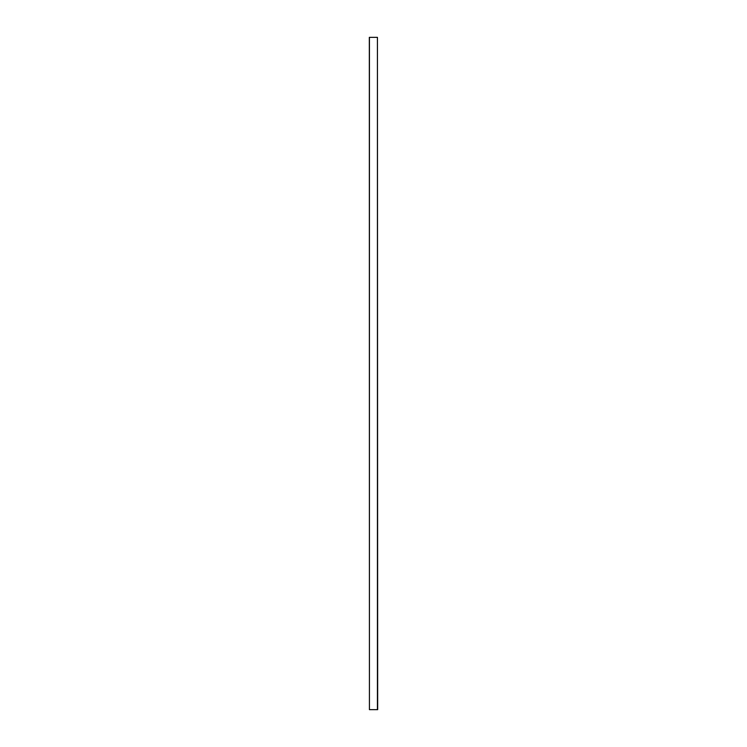 <?xml version="1.0" encoding="UTF-8"?>
<svg xmlns="http://www.w3.org/2000/svg" width="747" height="747" viewBox="0 0 747 747"><rect width="100%" height="100%" fill="white"/><g stroke="black" fill="none" stroke-linecap="round" stroke-linejoin="round"><path stroke-width="1.12" d="M369.429 37.35L377.431 37.35L369.429 37.35L369.429 709.65L377.431 709.65L377.431 37.35L377.431 709.65L369.429 709.65L369.429 37.35M369.326 37.35L369.429 709.65L369.326 37.35M377.431 37.35L377.674 709.65L377.431 37.35"/></g></svg>
